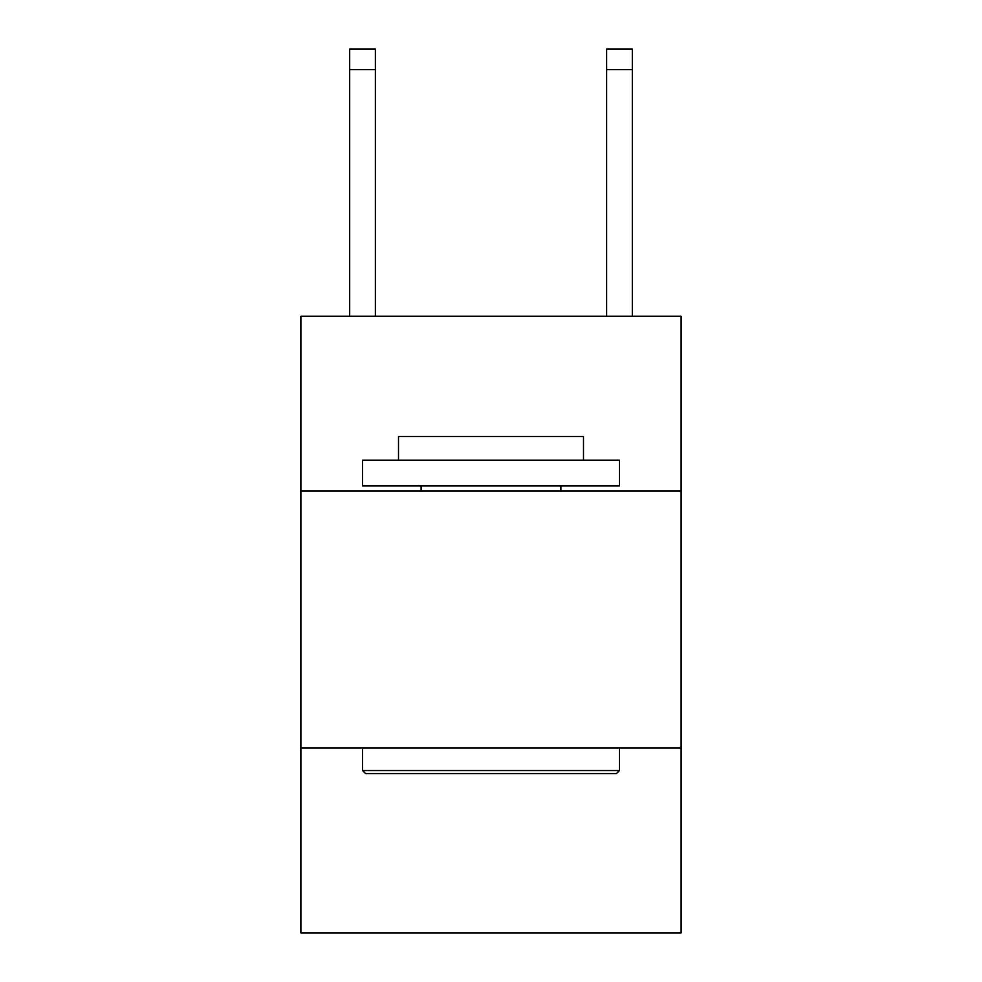 <?xml version="1.0" encoding="UTF-8"?>
<svg xmlns="http://www.w3.org/2000/svg" width="982" height="982" viewBox="0 0 982 982"><rect width="100%" height="100%" fill="white"/><g stroke="black" fill="none" stroke-linecap="round" stroke-linejoin="round"><path stroke-width="1.47" d="M681.115 491L681.115 316.29L300.885 316.29L300.885 491L681.115 491L681.115 932.9L300.885 932.9L300.885 491M681.115 747.916L300.885 747.916M365.623 773.607L362.542 770.526L619.458 770.526L616.377 773.607L365.623 773.607M619.458 460.165L619.458 485.857L362.542 485.857L362.542 460.165L619.458 460.165M398.508 460.165L398.508 436.536L583.492 436.536L583.492 460.165M619.458 747.916L619.458 770.526M362.542 747.916L362.542 770.526M560.882 485.857L560.882 491M421.118 485.857L421.118 491M375.382 316.29L375.382 69.648L349.69 69.648L349.69 49.1L375.382 49.1L375.382 69.648M349.69 316.29L349.69 69.648M632.31 316.29L632.31 49.1L606.618 49.1L606.618 316.29M606.618 69.648L632.31 69.648"/></g></svg>

